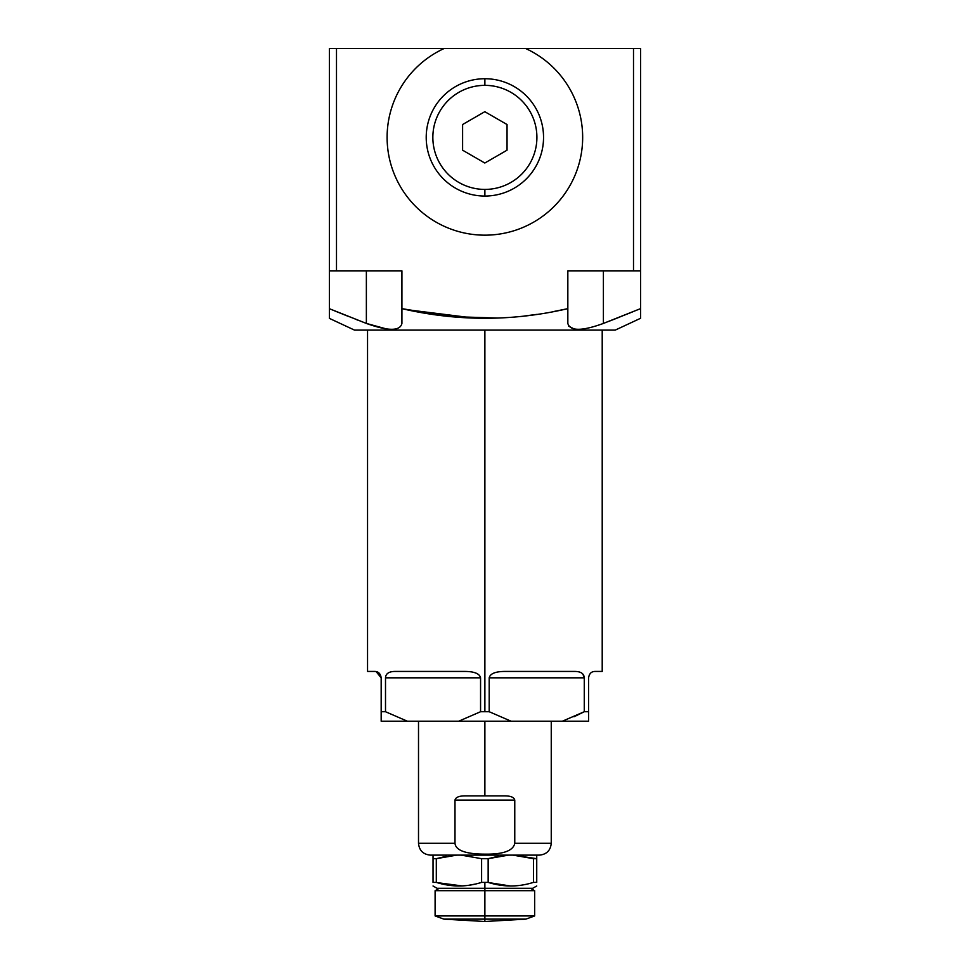 <?xml version="1.0" encoding="UTF-8"?>
<svg xmlns="http://www.w3.org/2000/svg" width="970" height="970" viewBox="0 0 970 970"><rect width="100%" height="100%" fill="white"/><g stroke="black" fill="none" stroke-linecap="round" stroke-linejoin="round"><path stroke-width="1.45" d="M602.212 330.103L602.212 671.434L594.986 671.434C591.373 671.507 589.239 673.641 588.584 677.824L588.584 711.725L584.267 711.725L588.584 711.725L588.584 721.207L562.382 721.207L584.267 711.725L584.267 677.824C584.025 673.701 580.945 671.567 575.052 671.434L504.812 671.434C495.391 671.507 490.177 673.641 489.195 677.824L489.195 711.725L484.879 711.725L489.195 711.725L511.081 721.207L458.689 721.207L480.562 711.725L484.879 711.725L484.879 330.103L484.879 711.725L480.562 711.725L480.562 677.824C479.58 673.641 474.378 671.507 464.945 671.434L394.717 671.434C388.812 671.567 385.745 673.701 385.502 677.824L385.502 711.725L381.174 711.725L381.174 677.824C380.519 673.641 378.385 671.507 374.784 671.434L367.545 671.434L367.545 330.103M573.961 716.794L584.267 711.725L562.382 721.207L588.584 721.207L511.081 721.207L489.195 711.725L489.195 677.824L584.267 677.824L584.267 711.725L573.961 716.794L584.267 711.725L562.382 721.207L381.174 721.207L381.174 711.725L385.502 711.725L407.376 721.207L381.174 721.207L381.174 711.725L381.174 721.207L407.376 721.207L385.502 711.725L385.502 677.824L480.562 677.824L480.562 711.725L458.689 721.207L407.376 721.207L385.502 711.725L381.174 711.725L381.174 677.824C380.519 673.641 378.385 671.507 374.784 671.434C378.385 671.507 380.519 673.641 381.174 677.824L381.174 711.725M594.986 671.434C604.565 671.434 604.565 671.434 594.986 671.434C591.373 671.507 589.239 673.641 588.584 677.824L588.584 711.725L588.584 677.824C589.239 673.641 591.373 671.507 594.986 671.434C604.565 671.434 604.565 671.434 594.986 671.434M480.562 677.824L385.502 677.824C385.745 673.701 388.812 671.567 394.717 671.434L464.945 671.434L394.717 671.434C388.812 671.567 385.745 673.701 385.502 677.824L480.562 677.824C479.58 673.641 474.378 671.507 464.945 671.434C474.378 671.507 479.58 673.641 480.562 677.824L480.562 711.725L458.689 721.207L407.376 721.207M584.267 677.824L489.195 677.824C490.177 673.641 495.391 671.507 504.812 671.434L575.052 671.434L504.812 671.434C495.391 671.507 490.177 673.641 489.195 677.824L584.267 677.824C584.025 673.701 580.945 671.567 575.052 671.434C580.945 671.567 584.025 673.701 584.267 677.824L584.267 711.725L588.584 711.725L588.584 721.207L588.584 711.725M454.991 800.141L454.991 843.282C455.706 850.435 465.673 854.061 484.879 854.146C503.284 854.388 513.251 850.775 514.767 843.282L514.767 800.141C514.136 797.243 510.584 795.812 504.109 795.873L484.879 795.873L484.879 721.207L484.879 795.873L465.661 795.873C459.174 795.812 455.621 797.243 454.991 800.141L454.991 843.282L418.507 843.282L454.991 843.282C455.706 850.435 465.673 854.061 484.879 854.146C503.284 854.388 513.251 850.775 514.767 843.282L551.251 843.282L514.767 843.282C513.251 850.775 503.284 854.388 484.879 854.146L484.879 855.128L484.879 854.146C465.673 854.061 455.706 850.435 454.991 843.282L454.991 800.141L514.767 800.141L514.767 843.282L514.767 800.141C514.136 797.243 510.584 795.812 504.109 795.873C510.584 795.812 514.136 797.243 514.767 800.141L454.991 800.141C455.621 797.243 459.174 795.812 465.661 795.873C459.174 795.812 455.621 797.243 454.991 800.141L514.767 800.141M551.251 721.207L551.251 843.282C550.548 850.472 546.595 854.424 539.405 855.128L430.365 855.128C423.162 854.424 419.21 850.472 418.507 843.282L418.507 721.207M484.879 795.873L504.109 795.873L465.661 795.873L484.879 795.873L484.879 721.207M536.737 855.128L536.737 858.68L513.033 855.128L536.737 858.68L536.737 882.385L533.451 882.385L533.451 858.68L533.451 882.385L536.737 882.385C536.737 887.162 536.737 887.162 536.737 882.385L536.737 855.128L536.737 882.385L533.451 882.385C518.356 887.162 503.26 887.162 488.152 882.385L481.605 882.385L481.605 858.68L461.186 855.128L481.605 858.68L488.152 858.68L481.605 858.68L481.605 882.385L484.879 882.385L484.879 888.314L437.07 888.314L433.032 885.986M508.571 855.128L488.152 858.68L488.152 882.385C503.26 887.162 518.356 887.162 533.451 882.385C518.356 887.162 503.26 887.162 488.152 882.385L488.152 858.68L508.583 855.128L488.152 858.68L488.152 882.385L484.879 882.385L484.879 888.314L484.879 882.385L481.605 882.385C466.497 887.162 451.402 887.162 436.306 882.385L433.032 882.385L433.032 855.128L433.032 858.68L436.306 858.68L433.032 858.68L433.032 882.385C433.032 887.162 433.032 887.162 433.032 882.385L436.306 882.385C451.402 887.162 466.497 887.162 481.605 882.385C466.497 887.162 451.402 887.162 436.306 882.385L436.306 858.68L436.306 882.385L433.032 882.385L433.032 855.128M456.724 855.128L436.306 858.68L456.724 855.128L436.306 858.68L436.306 882.385M436.597 858.595L446.6 856.207L436.597 858.595M498.459 856.207L488.565 858.559M471.299 856.207L461.186 855.128L481.605 858.68L481.605 882.385M458.458 885.974L455.682 885.901M449.28 885.295L443.169 884.191M442.647 884.07L437.64 882.785M443.896 919.136L484.879 921.5L484.879 915.935L484.879 919.136L525.873 919.136L484.879 919.136L484.879 921.5L484.879 919.136L443.896 919.136L525.873 919.136L534.664 915.935L484.879 915.935L534.664 915.935L534.664 890.69L484.879 890.69L534.664 890.69L530.554 888.314L484.879 888.314L484.879 890.69L435.106 890.69L484.879 890.69L484.879 915.935L435.106 915.935L484.879 915.935L484.879 919.136L443.896 919.136L435.106 915.935L435.106 890.69L439.204 888.314M510.305 885.974L489.05 882.651M536.737 885.986L532.688 888.314L484.879 888.314L484.879 890.69L484.879 888.314M437.167 882.639L461.975 885.913L437.167 882.639M468.643 885.295L474.9 884.155L468.643 885.295M446.588 856.207L436.718 858.559M484.879 915.935L484.879 890.69L484.879 915.935M406.733 309.685L474.827 318.172M366.369 270.836L366.369 323.434L366.369 270.836L366.369 323.434L386.593 328.975L366.369 323.434C388.255 331.243 400.101 331.243 401.919 323.434L401.919 270.836L401.919 308.654L450.31 316.559L497.998 318.063L450.31 316.559L401.919 308.654C457.246 321.482 512.548 321.482 567.838 308.654L567.838 270.836L640.612 270.836L640.612 308.606L640.612 270.836L633.507 270.836L633.507 48.5L633.507 270.836L640.612 270.836L640.612 48.5L525.619 48.5A97.776 97.776 0 0 1 561.715 197.868A97.776 97.776 0 0 1 408.055 197.868A97.776 97.776 0 0 1 444.151 48.5L336.493 48.5L336.493 270.836L401.919 270.836L401.919 308.654C457.246 321.482 512.548 321.482 567.838 308.654L567.838 270.836L633.507 270.836L633.507 48.5L525.619 48.5L640.612 48.5L640.612 318.269L615.247 330.103L354.511 330.103L329.388 318.378L329.388 48.5L444.151 48.5A97.776 97.776 0 0 0 408.055 197.868A97.776 97.776 0 0 0 561.715 197.868A97.776 97.776 0 0 0 525.619 48.5L329.388 48.5L329.388 270.836L336.493 270.836L336.493 48.5L336.493 270.836L329.388 270.836L329.388 308.702L366.369 323.434C388.255 331.243 400.101 331.243 401.919 323.434L401.919 308.654C457.246 321.482 512.548 321.482 567.838 308.654L567.838 323.434C570.057 331.243 581.903 331.243 603.401 323.434L640.612 308.606L640.612 318.269L615.247 330.103L354.511 330.103L329.388 318.378L329.388 308.702L348.218 316.341L329.388 308.702L329.388 48.5L336.493 48.5M615.247 330.103L640.612 318.269L640.612 308.606L603.401 323.434C581.903 331.243 570.057 331.243 567.838 323.434C570.057 331.243 581.903 331.243 603.401 323.434L632.331 312M608.699 321.397L619.963 316.972M574.155 328.975L568.723 326.15M567.838 308.654L552.548 311.758L567.838 308.654L567.838 270.836L633.507 270.836M333.51 310.4L366.369 323.434L329.388 308.702L329.388 318.378L354.511 330.103M336.493 270.836L329.388 270.836M603.401 323.434L603.401 270.836M401.919 308.654L401.919 323.434C400.101 331.243 388.255 331.243 366.369 323.434L386.593 328.975M484.879 85.36A52.028 52.028 0 0 0 432.85 137.388A52.028 52.028 0 0 0 484.879 189.417A52.028 52.028 0 0 0 536.907 137.388A52.028 52.028 0 0 0 484.879 85.36L484.879 78.728A58.661 58.661 0 0 1 543.552 137.388A58.661 58.661 0 0 1 484.879 196.049L484.879 189.417A52.028 52.028 0 0 0 536.907 137.388A52.028 52.028 0 0 0 484.879 85.36A52.028 52.028 0 0 0 432.85 137.388A52.028 52.028 0 0 0 484.879 189.417L484.879 196.049A58.661 58.661 0 0 0 543.552 137.388A58.661 58.661 0 0 0 484.879 78.728L484.879 85.36L484.879 78.728A58.661 58.661 0 0 0 426.218 137.388A58.661 58.661 0 0 0 484.879 196.049A58.661 58.661 0 0 1 426.218 137.388A58.661 58.661 0 0 1 484.879 78.728M507.043 150.192L484.818 163.021L462.605 150.192L462.605 124.524L484.818 111.695L507.043 124.524L507.043 150.192L484.818 163.021L462.605 150.192L462.605 124.524L484.818 111.695L507.043 124.524L507.043 150.192L507.043 124.524L484.818 111.695L462.605 124.524L462.605 150.192L484.818 163.021L507.043 150.192M385.502 677.824L385.502 711.725M562.382 721.207L511.081 721.207L489.195 711.725L489.195 677.824M484.879 330.103L484.879 711.725L480.562 711.725M499.792 671.701L499.138 671.786M584.267 677.8L582.885 674.138M579.175 671.931L578.52 671.761M391.359 671.737L390.716 671.895M476.561 673.362L475.542 672.95M474.791 672.695L473.893 672.428M470.741 671.81L470.098 671.713M381.174 677.824L376.081 671.567M533.451 882.385L533.451 858.68L513.033 855.128L523.145 856.207M536.64 314.413L524.321 316.026M640.612 270.836L640.612 48.5L633.507 48.5M357.991 320.197L356.56 319.639M348.23 316.341L336.25 311.515M484.879 189.417A52.028 52.028 0 0 0 529.935 111.368A52.028 52.028 0 0 0 439.822 111.368A52.028 52.028 0 0 0 484.879 189.417L484.879 196.049A58.661 58.661 0 0 0 535.683 108.058A58.661 58.661 0 0 0 434.075 108.058A58.661 58.661 0 0 0 484.879 196.049M484.879 711.725L489.195 711.725M511.081 721.207L458.689 721.207M514.767 843.282L521.981 843.282M484.879 854.146L484.879 855.128M454.991 843.282L447.788 843.282M488.152 858.68L481.605 858.68M533.451 858.68L536.737 858.68M436.306 858.68L433.032 858.68M484.879 882.385L488.152 882.385M525.619 48.5A97.776 97.776 0 0 1 561.715 197.868A97.776 97.776 0 0 1 408.055 197.868A97.776 97.776 0 0 1 444.151 48.5M525.873 919.136L484.879 921.5"/></g></svg>
